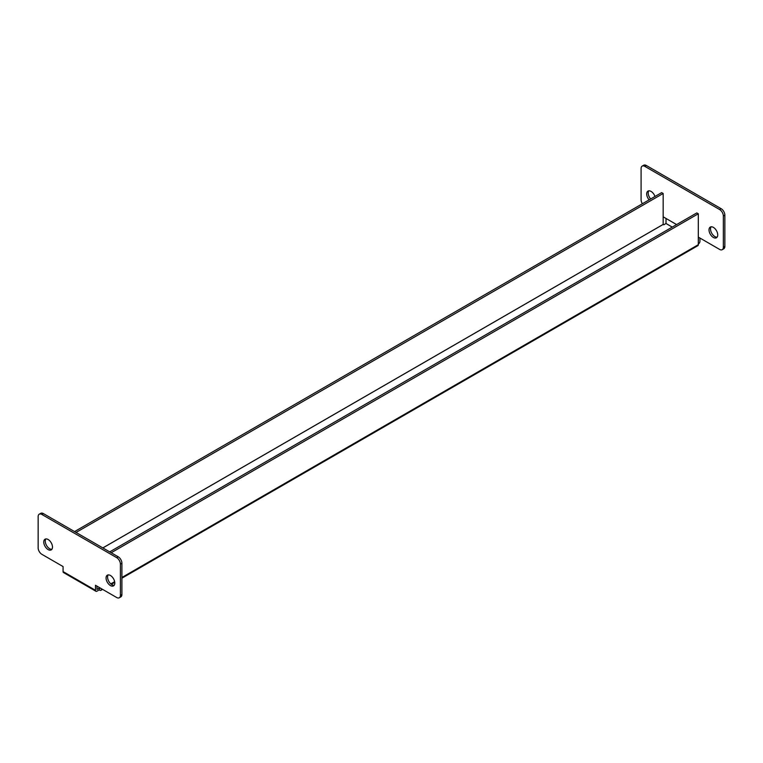 <?xml version="1.0" encoding="UTF-8"?>
<svg xmlns="http://www.w3.org/2000/svg" width="763" height="763" viewBox="0 0 763 763"><rect width="100%" height="100%" fill="white"/><g stroke="black" fill="none" stroke-linecap="round" stroke-linejoin="round"><path stroke-width="1.14" d="M48.117 539.508A6.171 3.557 -120 0 0 45.036 539.203A6.171 3.557 -120 0 0 44.092 544.143A6.171 3.557 -120 0 0 48.117 549.579A6.171 3.557 -120 0 0 51.207 549.885A6.171 3.557 -120 0 0 52.151 544.944A6.171 3.557 -120 0 0 48.117 539.508M51.865 549.293A6.171 3.557 60 0 1 49.624 548.711A6.171 3.557 60 0 1 45.837 543.971A6.171 3.557 60 0 1 45.885 538.926M649.132 199.858A6.171 3.557 60 0 1 647.978 191.103A6.171 3.557 60 0 1 651.058 191.408A6.171 3.557 60 0 1 654.978 196.482M648.817 190.826A6.171 3.557 -120 0 0 650.648 198.981M110.435 585.564A6.171 3.557 60 0 1 106.4 580.128A6.171 3.557 60 0 1 107.354 575.178A6.171 3.557 60 0 1 110.435 575.483A6.171 3.557 60 0 1 114.46 580.92A6.171 3.557 60 0 1 113.515 585.87A6.171 3.557 60 0 1 110.435 585.564M108.193 574.911A6.171 3.557 -120 0 0 108.146 579.947A6.171 3.557 -120 0 0 111.942 584.687A6.171 3.557 -120 0 0 114.183 585.269M713.376 227.384A6.171 3.557 -120 0 0 710.286 227.078A6.171 3.557 -120 0 0 709.342 232.019A6.171 3.557 -120 0 0 713.376 237.455A6.171 3.557 -120 0 0 716.457 237.76A6.171 3.557 -120 0 0 717.401 232.82A6.171 3.557 -120 0 0 713.376 227.384M717.115 237.169A6.171 3.557 60 0 1 714.883 236.587A6.171 3.557 60 0 1 711.087 231.847A6.171 3.557 60 0 1 711.135 226.802M39.247 514.205L40.754 513.337A5.284 3.052 60 0 1 43.396 513.594L118.17 556.771A5.284 3.052 60 0 1 121.908 563.247L120.401 564.115A5.284 3.052 -120 0 0 116.663 557.639L41.889 514.472A5.284 3.052 -120 0 0 39.247 514.205A5.284 3.052 -120 0 0 38.15 516.627L38.15 547.853A5.284 3.052 -120 0 0 41.889 554.329L63.071 566.566L63.071 571.582A2.136 1.23 -60 0 0 63.52 572.565L95.919 591.268A2.136 1.23 120 0 0 96.987 591.163L99.219 589.875L99.829 590.228A2.136 1.23 -120 0 0 100.897 590.333A2.136 1.23 -120 0 0 101.336 589.36L101.336 588.654M95.919 591.268A2.136 1.23 120 0 1 95.48 590.295L95.48 585.269L116.663 597.505A5.284 3.052 -120 0 0 119.305 597.763A5.284 3.052 -120 0 0 120.401 595.35L121.908 594.472A5.284 3.052 60 0 1 120.821 596.895L119.305 597.763M120.401 564.115L120.401 595.35M724.85 215.147L723.343 216.015A5.284 3.052 -120 0 0 719.604 209.539L721.111 208.671A5.284 3.052 60 0 1 724.85 215.147L724.85 246.373A5.284 3.052 60 0 1 723.753 248.795L722.246 249.663A5.284 3.052 -120 0 0 723.343 247.241L724.85 246.373M699.929 238.037L699.929 241.318A2.136 1.23 120 0 1 698.412 243.931L698.307 243.998M644.83 166.363A5.284 3.052 -120 0 0 642.179 166.105L643.695 165.237A5.284 3.052 60 0 1 646.337 165.495L644.83 166.363L719.604 209.539M721.111 208.671L646.337 165.495M121.908 563.247L121.908 594.472M663.161 216.816L676.609 224.58M698.307 237.102L719.604 249.406A5.284 3.052 -120 0 0 722.246 249.663M723.343 216.015L723.343 247.241M642.179 166.105A5.284 3.052 -120 0 0 641.092 168.528L641.092 199.753A5.284 3.052 -120 0 0 642.379 203.759M698.431 237.179L698.307 242.272M666.013 223.502L672.241 227.097L666.023 223.473L663.781 224.789L663.161 224.408L102.833 547.91M96.977 586.137L96.977 589.437L99.219 588.149L99.829 588.502M99.219 588.149L99.219 589.875M109.7 551.878L696.81 212.915L698.307 213.774L698.307 244.704A2.136 1.23 60 0 1 697.859 245.676L121.908 578.201M99.839 587.787L99.839 588.492M698.307 213.774L111.198 552.746M74.555 531.592L661.664 192.619L663.161 193.487L663.161 224.408M76.052 532.45L663.161 193.487M666.023 223.473L666.023 218.466M95.48 590.295L63.071 571.582M102.862 547.929L663.171 224.436M698.307 244.704L121.908 577.477M114.65 581.673L110.826 583.876M101.946 589.007L101.336 589.36M43.396 513.594L41.889 514.472M116.663 557.639L118.17 556.771M100.897 590.333L102.576 589.37M111.35 584.296L114.755 582.331"/></g></svg>
